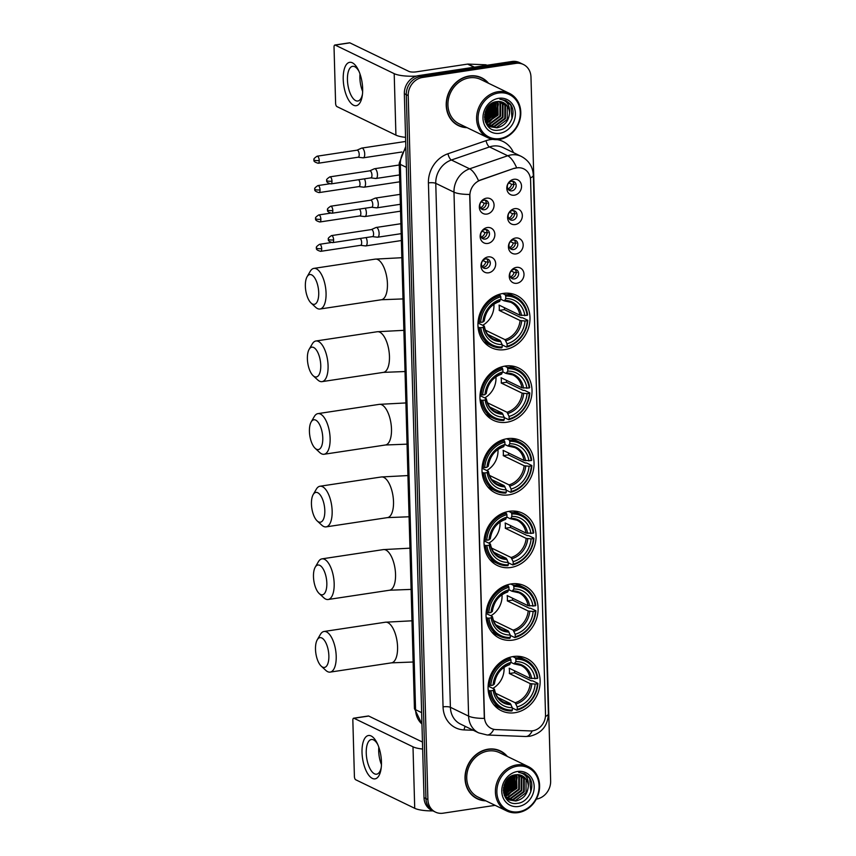 <?xml version="1.0" encoding="UTF-8"?>
<svg xmlns="http://www.w3.org/2000/svg" width="856" height="856" viewBox="0 0 856 856"><rect width="100%" height="100%" fill="white"/><g stroke="black" fill="none" stroke-linecap="round" stroke-linejoin="round"><path stroke-width="1.28" d="M511.3 583.91A29.04 25.273 115.8 0 0 486.786 608.338A29.04 25.273 115.8 0 0 499.433 638.148A29.04 25.273 115.8 0 0 512.862 640.095A29.04 25.273 115.8 0 0 537.375 615.678A29.04 25.273 115.8 0 0 524.728 585.868A29.04 25.273 115.8 0 0 511.3 583.91M505.211 366.058A29.04 25.273 115.8 0 0 480.698 390.475A29.04 25.273 115.8 0 0 493.345 420.296A29.04 25.273 115.8 0 0 506.784 422.243A29.04 25.273 115.8 0 0 531.298 397.826A29.04 25.273 115.8 0 0 518.65 368.005A29.04 25.273 115.8 0 0 505.211 366.058M507.244 438.679A29.04 25.273 115.8 0 0 482.731 463.096A29.04 25.273 115.8 0 0 495.378 492.917A29.04 25.273 115.8 0 0 508.806 494.864A29.04 25.273 115.8 0 0 533.32 470.447A29.04 25.273 115.8 0 0 520.673 440.626A29.04 25.273 115.8 0 0 507.244 438.679M509.267 511.3A29.04 25.273 115.8 0 0 484.753 535.717A29.04 25.273 115.8 0 0 497.4 565.527A29.04 25.273 115.8 0 0 510.839 567.485A29.04 25.273 115.8 0 0 535.353 543.057A29.04 25.273 115.8 0 0 522.706 513.247A29.04 25.273 115.8 0 0 509.267 511.3M513.322 656.531A29.04 25.273 115.8 0 0 488.819 680.948A29.04 25.273 115.8 0 0 501.456 710.769A29.04 25.273 115.8 0 0 514.895 712.716A29.04 25.273 115.8 0 0 539.408 688.299A29.04 25.273 115.8 0 0 526.761 658.478A29.04 25.273 115.8 0 0 513.322 656.531M503.178 293.437A29.04 25.273 115.8 0 0 478.675 317.854A29.04 25.273 115.8 0 0 491.323 347.675A29.04 25.273 115.8 0 0 504.751 349.623A29.04 25.273 115.8 0 0 529.265 325.205A29.04 25.273 115.8 0 0 516.617 295.384A29.04 25.273 115.8 0 0 503.178 293.437M487.738 243.446A8.218 7.158 -64.2 0 1 480.152 236.609A8.218 7.158 -64.2 0 1 487.289 227.546A8.218 7.158 -64.2 0 1 494.875 234.384A8.218 7.158 -64.2 0 1 487.738 243.446M484.945 229.547A4.933 4.291 115.8 0 0 480.783 233.699A4.933 4.291 115.8 0 0 482.934 238.76A4.933 4.291 115.8 0 0 485.213 239.091A4.933 4.291 115.8 0 0 489.375 234.94A4.933 4.291 115.8 0 0 487.235 229.879A4.933 4.291 115.8 0 0 484.945 229.547M488.551 272.807A8.218 7.158 -64.2 0 1 480.965 265.97A8.218 7.158 -64.2 0 1 488.113 256.907A8.218 7.158 -64.2 0 1 495.699 263.744A8.218 7.158 -64.2 0 1 488.551 272.807M485.769 258.919A4.933 4.291 115.8 0 0 481.607 263.06A4.933 4.291 115.8 0 0 483.758 268.121A4.933 4.291 115.8 0 0 486.037 268.452A4.933 4.291 115.8 0 0 490.199 264.311A4.933 4.291 115.8 0 0 488.048 259.25A4.933 4.291 115.8 0 0 485.769 258.919M486.914 214.075A8.218 7.158 -64.2 0 1 479.328 207.238A8.218 7.158 -64.2 0 1 486.476 198.175A8.218 7.158 -64.2 0 1 494.062 205.012A8.218 7.158 -64.2 0 1 486.914 214.075M484.132 200.186A4.933 4.291 115.8 0 0 479.97 204.327A4.933 4.291 115.8 0 0 482.121 209.388A4.933 4.291 115.8 0 0 484.4 209.72A4.933 4.291 115.8 0 0 488.562 205.579A4.933 4.291 115.8 0 0 486.411 200.518A4.933 4.291 115.8 0 0 484.132 200.186M515.216 224.55A8.218 7.158 -64.2 0 1 507.629 217.713A8.218 7.158 -64.2 0 1 514.766 208.65A8.218 7.158 -64.2 0 1 522.353 215.487A8.218 7.158 -64.2 0 1 515.216 224.55M512.423 210.651A4.933 4.291 115.8 0 0 508.261 214.803A4.933 4.291 115.8 0 0 510.411 219.864A4.933 4.291 115.8 0 0 512.691 220.195A4.933 4.291 115.8 0 0 516.853 216.054A4.933 4.291 115.8 0 0 514.713 210.983A4.933 4.291 115.8 0 0 512.423 210.651M516.029 253.922A8.218 7.158 -64.2 0 1 508.443 247.074A8.218 7.158 -64.2 0 1 515.59 238.011A8.218 7.158 -64.2 0 1 523.177 244.859A8.218 7.158 -64.2 0 1 516.029 253.922M513.247 240.022A4.933 4.291 115.8 0 0 509.085 244.163A4.933 4.291 115.8 0 0 511.235 249.235A4.933 4.291 115.8 0 0 513.514 249.567A4.933 4.291 115.8 0 0 517.677 245.415A4.933 4.291 115.8 0 0 515.526 240.354A4.933 4.291 115.8 0 0 513.247 240.022M516.853 283.283A8.218 7.158 -64.2 0 1 509.267 276.445A8.218 7.158 -64.2 0 1 516.414 267.382A8.218 7.158 -64.2 0 1 524 274.22A8.218 7.158 -64.2 0 1 516.853 283.283M514.071 269.383A4.933 4.291 115.8 0 0 509.909 273.535A4.933 4.291 115.8 0 0 512.048 278.596A4.933 4.291 115.8 0 0 514.338 278.928A4.933 4.291 115.8 0 0 518.501 274.776A4.933 4.291 115.8 0 0 516.35 269.715A4.933 4.291 115.8 0 0 514.071 269.383M514.392 195.189A8.218 7.158 -64.2 0 1 506.805 188.352A8.218 7.158 -64.2 0 1 513.953 179.289A8.218 7.158 -64.2 0 1 521.539 186.126A8.218 7.158 -64.2 0 1 514.392 195.189M511.61 181.29A4.933 4.291 115.8 0 0 507.448 185.442A4.933 4.291 115.8 0 0 509.598 190.503A4.933 4.291 115.8 0 0 511.877 190.834A4.933 4.291 115.8 0 0 516.04 186.683A4.933 4.291 115.8 0 0 513.889 181.622A4.933 4.291 115.8 0 0 511.61 181.29M485.908 229.515A4.933 4.291 -64.2 0 1 486.732 234.523A4.933 4.291 -64.2 0 1 482.784 237.915A4.933 4.291 -64.2 0 1 481.832 237.947M486.732 258.887A4.933 4.291 -64.2 0 1 487.546 263.883A4.933 4.291 -64.2 0 1 483.608 267.275A4.933 4.291 -64.2 0 1 482.656 267.307M485.085 200.154A4.933 4.291 -64.2 0 1 485.908 205.151A4.933 4.291 -64.2 0 1 481.971 208.554A4.933 4.291 -64.2 0 1 481.008 208.586M513.386 210.619A4.933 4.291 -64.2 0 1 514.21 215.626A4.933 4.291 -64.2 0 1 510.262 219.018A4.933 4.291 -64.2 0 1 509.309 219.05M514.21 239.99A4.933 4.291 -64.2 0 1 515.023 244.987A4.933 4.291 -64.2 0 1 511.086 248.39A4.933 4.291 -64.2 0 1 510.133 248.422M515.023 269.351A4.933 4.291 -64.2 0 1 515.847 274.359A4.933 4.291 -64.2 0 1 511.909 277.751A4.933 4.291 -64.2 0 1 510.946 277.783M512.562 181.258A4.933 4.291 -64.2 0 1 513.386 186.266A4.933 4.291 -64.2 0 1 509.448 189.657A4.933 4.291 -64.2 0 1 508.485 189.69M514.638 168.429A14.798 12.872 -64.2 0 1 516.928 167.872A14.798 12.872 -64.2 0 1 523.776 168.867A14.798 12.872 -64.2 0 1 530.592 180.177L545.518 714.482A14.798 12.872 -64.2 0 1 530.346 730.928L495.795 729.569A14.798 12.872 -64.2 0 1 491.258 728.445A14.798 12.872 -64.2 0 1 484.453 717.135L469.891 195.917A14.798 12.872 -64.2 0 1 480.451 180.167L514.285 168.268L518.704 167.637M488.541 83.267A26.579 23.133 115.8 0 0 481.607 77.778A26.579 23.133 115.8 0 0 469.313 75.991A26.579 23.133 115.8 0 0 446.885 98.344A26.579 23.133 115.8 0 0 458.452 125.629A26.579 23.133 115.8 0 0 467.055 127.662M457.5 125.126A26.579 23.133 115.8 0 0 459.918 125.971M507.341 756.447A26.579 23.133 115.8 0 0 500.418 750.958A26.579 23.133 115.8 0 0 488.123 749.171A26.579 23.133 115.8 0 0 465.685 771.524A26.579 23.133 115.8 0 0 477.263 798.808A26.579 23.133 115.8 0 0 485.866 800.842M476.3 798.306A26.579 23.133 115.8 0 0 478.718 799.151M536.295 799.119L536.348 799.119A16.435 14.306 115.8 0 0 550.643 780.993L530.977 77.061A16.435 14.306 115.8 0 0 523.412 64.489L519.517 62.606A16.435 14.306 115.8 0 0 511.92 61.504L418.627 75.596A16.435 14.306 115.8 0 0 404.342 93.721L424.009 797.642L425.946 798.584A16.435 14.306 115.8 0 0 433.521 811.156A16.435 14.306 115.8 0 1 425.946 798.584L406.29 94.652L425.946 798.584L427.893 799.525A16.435 14.306 115.8 0 0 435.458 812.098A16.435 14.306 115.8 0 0 443.066 813.2L495.153 805.336M418.627 75.596L420.574 76.526A16.435 14.306 115.8 0 0 406.29 94.652A16.435 14.306 115.8 0 1 420.574 76.526L513.857 62.445L420.574 76.526L422.522 77.468A16.435 14.306 115.8 0 0 408.226 95.594L427.893 799.525M521.465 63.547A16.435 14.306 115.8 0 0 513.857 62.445A16.435 14.306 115.8 0 1 521.465 63.547M493.762 729.312A19.174 8.828 92.2 0 1 487.15 734.994L478.707 732.886A21.924 19.078 -64.2 0 1 468.607 716.119A19.174 4.836 178.4 0 0 484.325 718.387L469.687 194.43A19.174 4.836 -1.6 0 1 453.98 192.161A21.924 19.078 -64.2 0 1 469.623 168.825A19.174 7.148 71.1 0 1 478.483 180.702L514.285 168.268M523.412 64.489A16.435 14.306 115.8 0 0 515.804 63.387L422.522 77.468M501.584 751.889A26.579 23.133 115.8 0 0 499.433 750.519M482.784 78.709A26.579 23.133 115.8 0 0 480.623 77.34M424.009 797.642A16.435 14.306 115.8 0 0 431.574 810.215L435.458 812.098M343.224 79.308A21.924 9.266 81.4 0 1 348.135 62.895A21.924 9.266 81.4 0 1 358.429 70.128A21.924 9.266 81.4 0 1 362.655 88.703A21.924 9.266 81.4 0 1 362.281 95.647A21.924 9.266 81.4 0 1 351.848 104.079A21.924 9.266 81.4 0 1 343.224 79.308M359.028 71.455A17.537 7.415 -98.6 0 0 352.586 66.329A17.537 7.415 -98.6 0 0 347.44 79.908A17.537 7.415 -98.6 0 0 357.829 101.008A17.537 7.415 -98.6 0 0 362.463 94.203M362.644 91.464A17.537 7.415 81.4 0 1 359.895 78.024A17.537 7.415 81.4 0 1 360.012 74.012M416.444 76.098A21.924 5.532 178.4 0 1 394.199 73.648L335.178 45.079A2.739 1.156 -98.6 0 0 334.846 45.026A2.739 1.156 -98.6 0 0 334.033 47.144L335.606 103.33A2.739 1.156 -98.6 0 0 336.89 106.572L395.921 135.13L394.199 73.648M405.562 137.345A21.924 5.532 178.4 0 1 395.921 135.13M334.846 45.026L349.569 42.8A2.739 1.156 81.4 0 1 349.901 42.864L408.933 71.422A5.478 1.38 -1.6 0 0 416.273 71.851L467.601 64.104A2.739 2.386 -64.2 0 1 468.029 64.082L485.523 64.767A2.739 2.386 -64.2 0 1 486.369 64.97L486.978 65.27M499.818 138.597A23.561 20.512 115.8 0 0 520.288 112.618A23.561 20.512 115.8 0 0 498.545 93.015A23.561 20.512 115.8 0 0 478.065 118.995A23.561 20.512 115.8 0 0 499.818 138.597M499.358 139.421A24.664 21.464 115.8 0 0 520.17 118.695A24.664 21.464 115.8 0 0 509.438 93.379A24.664 21.464 115.8 0 0 498.031 91.72A24.664 21.464 115.8 0 0 477.22 112.457A24.664 21.464 115.8 0 0 487.952 137.773A24.664 21.464 115.8 0 0 499.358 139.421M485.844 116.555A24.664 21.464 115.8 0 0 491.772 103.448M509.438 93.379L480.772 79.501A24.664 21.464 115.8 0 0 469.366 77.853A24.664 21.464 115.8 0 0 448.555 98.59A24.664 21.464 115.8 0 0 459.287 123.895L487.952 137.773M484.56 117.09A26.301 22.898 115.8 0 0 490.959 104.272M487.941 82.978A26.301 22.898 115.8 0 0 481.489 78.024L479.542 77.083A26.301 22.898 115.8 0 0 478.204 76.494M481.489 78.024A26.301 22.898 115.8 0 0 469.323 76.259A26.301 22.898 115.8 0 0 447.121 98.376A26.301 22.898 115.8 0 0 458.581 125.383A26.301 22.898 115.8 0 0 466.466 127.373M497.828 101.5L498.117 115.079L486.187 123.211M497.432 101.532L497.518 114.79L485.962 122.9M499.358 101.511L500.589 103.202L500.546 116.256L489.696 124.291L487.128 124.355M498.984 101.49L499.979 102.913L499.947 115.967L489.097 124.002L486.882 124.088M500.781 101.714L503.018 104.379L502.975 117.433L492.125 125.468L488.155 125.329M487.824 125.254L487.053 125.029M500.439 101.639L502.408 104.079L502.376 117.144L491.526 125.179L487.888 125.094M487.546 125.029L486.957 124.89M502.13 102.089L505.447 105.556L505.404 118.609L494.554 126.645L489.268 126.132M488.947 126.025L487.139 125.147M501.798 101.971L504.837 105.256L504.805 118.31L493.955 126.346L488.979 125.95M488.658 125.843L487.192 125.222M509.502 113.003A13.696 11.92 115.8 0 0 503.189 102.527A13.696 11.92 115.8 0 0 496.855 101.607C480.055 103.137 481.532 133.172 498.417 130.155C510.326 129.47 517.484 111.901 509.855 103.587L505.81 100.494L499.883 99.221C506.859 100.43 510.069 105.021 509.502 113.003C508.796 121.071 504.623 126.003 496.983 127.822L490.445 126.795L485.566 122.269M503.082 102.474L507.266 106.433L507.234 119.487L496.384 127.523L489.835 126.506L486.283 123.81M490.017 104.753L488.401 110.381L484.656 115.175M489.3 105.427L487.802 110.092L484.785 114.201M492.393 103.084L490.83 111.558L484.603 118.053M491.847 103.405L490.231 111.259L484.571 117.433M494.394 102.185L493.259 112.735L484.924 120.172M493.912 102.367L492.66 112.436L484.817 119.69M496.18 101.714L495.688 113.912L485.406 121.852M495.752 101.8L495.089 113.613L485.277 121.466M498.695 98.312A18.083 15.74 115.8 0 0 482.977 118.256A18.083 15.74 115.8 0 0 499.669 133.301A18.083 15.74 115.8 0 0 515.387 113.356A18.083 15.74 115.8 0 0 498.695 98.312M455.339 123.756A26.301 22.898 115.8 0 0 456.633 124.441L458.581 125.383M505.736 100.462L510.893 105.309L512.016 118.599M497.978 102.549L496.362 114.19L487.941 122.59M495.645 101.821L493.933 113.013L485.513 121.413M493.452 102.559L491.505 111.836L484.753 119.316M490.991 103.983L489.076 110.659L484.56 116.491M487.46 107.61L485.48 111.505M498.47 103.737L496.673 114.329L489.3 122.183M496.041 102.559L494.244 113.153L486.871 121.006M493.741 102.442L491.815 111.986L484.806 119.615M491.323 103.747L489.386 110.809L484.56 116.898M488.113 106.743L485.159 112.543M305.357 286.214A15.066 6.377 -98.6 0 0 311.092 303.067A15.066 6.377 -98.6 0 0 318.721 292.677A15.066 6.377 -98.6 0 0 314.28 277.291A15.066 6.377 -98.6 0 0 307.111 276.713A15.066 6.377 -98.6 0 0 305.357 286.214M307.111 276.713L310.225 271.341A20.544 8.688 81.4 0 1 313.885 268.388A20.544 8.688 81.4 0 1 326.061 293.105A20.544 8.688 81.4 0 1 320.016 309.016A20.544 8.688 81.4 0 1 315.65 307.283L311.092 303.067M480.805 327.688L479.328 327.602A27.178 23.658 115.8 0 0 491.644 345.76A27.178 23.658 115.8 0 0 501.755 347.825L502.215 346.99A26.087 22.705 115.8 0 1 480.805 327.688L483.073 327.345A23.561 20.512 115.8 0 0 502.14 344.54L500.097 340.388L487.802 334.439M477.98 323.001L484.079 325.954L483.073 327.345M502.643 293.522L505.211 294.764L505.725 296.069A26.087 22.705 115.8 0 1 527.135 315.372L519.934 315.211L499.059 305.111A20.277 17.644 -64.2 0 1 499.209 310.418L504.398 309.637A26.033 22.652 115.8 0 0 504.473 307.732M504.398 309.637L521.165 317.747L522.588 317.769L527.788 320.294L527.285 320.668A26.087 22.705 115.8 0 1 507.127 346.252L506.666 347.087A27.178 23.658 115.8 0 0 527.788 320.294M483.736 341.672A27.178 23.658 115.8 0 0 486.443 343.245L491.644 345.76M506.666 347.087L502.151 344.904M479.328 327.602L478.023 326.971M478.065 321.77L480.655 322.391A26.087 22.705 115.8 0 1 500.814 296.807L500.3 295.513A27.178 23.658 115.8 0 0 479.178 322.305M500.3 295.513L498.46 294.625M507.127 346.252L507.052 343.802A23.561 20.512 115.8 0 0 525.006 321.011L527.285 320.668M502.14 344.54L502.215 346.99M500.814 296.807L500.878 299.268A23.561 20.512 115.8 0 0 482.923 322.049L480.655 322.391M525.006 321.011L520.084 320.519L499.209 310.418M485.406 330.159L505.008 339.65L507.052 343.802M499.005 301.526L500.878 299.268L503.917 300.777L504.762 300.413L503.917 300.777M482.923 322.049L483.929 320.647M484.079 325.954L484.218 326.478A21.079 18.34 115.8 0 0 500.974 341.587M527.135 315.372L527.638 314.987A27.178 23.658 115.8 0 0 515.323 296.829L510.123 294.314A27.178 23.658 115.8 0 0 507.201 293.169M515.323 296.829A27.178 23.658 115.8 0 0 505.211 294.764M524.867 315.714A23.561 20.512 115.8 0 0 505.789 298.519L505.725 296.069M505.789 298.519L504.762 300.413A21.079 18.34 115.8 0 1 521.518 315.522M482.709 325.291A20.277 17.644 115.8 0 0 493.912 304.233M307.39 358.835A15.066 6.377 -98.6 0 0 313.114 375.688A15.066 6.377 -98.6 0 0 320.754 365.298A15.066 6.377 -98.6 0 0 316.303 349.911A15.066 6.377 -98.6 0 0 309.134 349.334A15.066 6.377 -98.6 0 0 307.39 358.835M309.134 349.334L312.258 343.962A20.544 8.688 81.4 0 1 315.907 340.998A20.544 8.688 81.4 0 1 328.083 365.726A20.544 8.688 81.4 0 1 322.049 381.637A20.544 8.688 81.4 0 1 317.683 379.893L313.114 375.688M482.827 400.308L481.361 400.223A27.178 23.658 115.8 0 0 493.677 418.381A27.178 23.658 115.8 0 0 503.788 420.446L504.238 419.611A26.087 22.705 115.8 0 1 482.827 400.308L485.106 399.966A23.561 20.512 115.8 0 0 504.173 417.161L502.119 413.009L489.825 407.049M480.002 395.611L486.112 398.575L485.106 399.966M504.666 366.143L507.234 367.385L507.747 368.69A26.087 22.705 115.8 0 1 529.168 387.993L521.957 387.832L501.092 377.731A20.277 17.644 -64.2 0 1 501.242 383.039L506.431 382.247A26.033 22.652 115.8 0 0 506.495 380.353M506.431 382.247L523.187 390.357L524.61 390.39L529.811 392.904L529.308 393.289A26.087 22.705 115.8 0 1 509.149 418.873L508.699 419.697A27.178 23.658 115.8 0 0 529.811 392.904M485.759 414.293A27.178 23.658 115.8 0 0 488.476 415.866L493.677 418.381M508.699 419.697L504.184 417.514M481.361 400.223L480.055 399.591M480.098 394.381L482.677 395.012A26.087 22.705 115.8 0 1 502.836 369.428L502.322 368.134A27.178 23.658 115.8 0 0 481.211 394.926M502.322 368.134L500.493 367.245M509.149 418.873L509.085 416.423A23.561 20.512 115.8 0 0 527.039 393.632L529.308 393.289M504.173 417.161L504.238 419.611M502.836 369.428L502.911 371.879A23.561 20.512 115.8 0 0 484.956 394.67L482.677 395.012M527.039 393.632L522.106 393.139L501.242 383.039M487.439 402.78L507.03 412.26L509.085 416.423M501.038 374.136L502.911 371.879M484.956 394.67L485.962 393.268M486.112 398.575L486.24 399.099A21.079 18.34 115.8 0 0 503.007 414.208M529.168 387.993L529.661 387.608A27.178 23.658 115.8 0 0 517.345 369.45L512.155 366.935A27.178 23.658 115.8 0 0 509.234 365.79M517.345 369.45A27.178 23.658 115.8 0 0 507.234 367.385M526.889 388.335A23.561 20.512 115.8 0 0 507.822 371.14L507.747 368.69M507.822 371.14L505.95 373.398L502.889 371.921M523.551 388.143A21.079 18.34 115.8 0 0 506.784 373.034L505.95 373.398M484.731 397.901A20.277 17.644 115.8 0 0 495.945 376.843M309.423 431.445A15.066 6.377 -98.6 0 0 315.147 448.298A15.066 6.377 -98.6 0 0 322.776 437.908A15.066 6.377 -98.6 0 0 318.336 422.532A15.066 6.377 -98.6 0 0 311.167 421.944A15.066 6.377 -98.6 0 0 309.423 431.445M311.167 421.944L314.28 416.572A20.544 8.688 81.4 0 1 317.94 413.619A20.544 8.688 81.4 0 1 330.116 438.347A20.544 8.688 81.4 0 1 324.071 454.258A20.544 8.688 81.4 0 1 319.705 452.514L315.147 448.298M484.86 472.929L483.383 472.844A27.178 23.658 115.8 0 0 495.699 491.002A27.178 23.658 115.8 0 0 505.81 493.067L506.271 492.232A26.087 22.705 115.8 0 1 484.86 472.929L487.128 472.587A23.561 20.512 115.8 0 0 506.206 489.782L504.152 485.62L491.858 479.67M482.035 468.232L488.134 471.185L487.128 472.587M506.699 438.764L509.267 440.005L509.78 441.311A26.087 22.705 115.8 0 1 531.191 460.614L523.99 460.453L503.114 450.352A20.277 17.644 -64.2 0 1 503.264 455.649L508.464 454.868A26.033 22.652 115.8 0 0 508.528 452.974M508.464 454.868L525.22 462.978L526.643 463.01L531.844 465.525L531.341 465.91A26.087 22.705 115.8 0 1 511.182 491.494L510.722 492.318A27.178 23.658 115.8 0 0 531.844 465.525M487.792 486.904A27.178 23.658 115.8 0 0 490.499 488.487L495.699 491.002M510.722 492.318L506.217 490.135M483.383 472.844L482.089 472.212M482.121 467.002L484.71 467.633A26.087 22.705 115.8 0 1 504.869 442.049L504.355 440.744A27.178 23.658 115.8 0 0 483.233 467.536M504.355 440.744L502.515 439.856M511.182 491.494L511.107 489.033A23.561 20.512 115.8 0 0 529.072 466.253L531.341 465.91M506.206 489.782L506.271 492.232M504.869 442.049L504.933 444.499A23.561 20.512 115.8 0 0 486.978 467.28L484.71 467.633M529.072 466.253L524.139 465.75L503.264 455.649M489.461 475.401L509.063 484.881L511.107 489.033M503.071 446.757L504.933 444.499M486.978 467.28L487.995 465.889M488.134 471.185L488.273 471.71A21.079 18.34 115.8 0 0 505.029 486.818M531.191 460.614L531.694 460.228A27.178 23.658 115.8 0 0 519.378 442.07L514.178 439.556A27.178 23.658 115.8 0 0 511.257 438.411M519.378 442.07A27.178 23.658 115.8 0 0 509.267 440.005M528.922 460.956A23.561 20.512 115.8 0 0 509.844 443.761L509.78 441.311M509.844 443.761L507.972 446.019L504.922 444.542M525.573 460.763A21.079 18.34 115.8 0 0 508.817 445.655L507.972 446.019M486.764 470.522A20.277 17.644 115.8 0 0 497.967 449.464M311.445 504.066A15.066 6.377 -98.6 0 0 317.169 520.919A15.066 6.377 -98.6 0 0 324.809 510.529A15.066 6.377 -98.6 0 0 320.358 495.143A15.066 6.377 -98.6 0 0 313.2 494.565A15.066 6.377 -98.6 0 0 311.445 504.066M313.2 494.565L316.313 489.193A20.544 8.688 81.4 0 1 319.973 486.24A20.544 8.688 81.4 0 1 332.149 510.968A20.544 8.688 81.4 0 1 326.104 526.879A20.544 8.688 81.4 0 1 321.738 525.135L317.169 520.919M486.882 545.55L485.416 545.465A27.178 23.658 115.8 0 0 497.732 563.623A27.178 23.658 115.8 0 0 507.843 565.677L508.304 564.853A26.087 22.705 115.8 0 1 486.882 545.55L489.161 545.208A23.561 20.512 115.8 0 0 508.229 562.392L506.185 558.24L493.88 552.291M484.057 540.853L490.167 543.806L489.161 545.208M508.721 511.385L511.289 512.626L511.802 513.921A26.087 22.705 115.8 0 1 533.224 533.224L526.023 533.074L505.147 522.973A20.277 17.644 -64.2 0 1 505.297 528.27L510.486 527.489A26.033 22.652 115.8 0 0 510.55 525.584M510.486 527.489L527.243 535.599L528.676 535.631L533.866 538.146L533.374 538.531A26.087 22.705 115.8 0 1 513.204 564.104L512.755 564.939A27.178 23.658 115.8 0 0 533.866 538.146M489.825 559.524A27.178 23.658 115.8 0 0 492.532 561.108L497.732 563.623M512.755 564.939L508.239 562.756M485.416 545.465L484.111 544.833M484.154 539.622L486.743 540.243A26.087 22.705 115.8 0 1 506.902 514.67L506.378 513.365A27.178 23.658 115.8 0 0 485.266 540.157M506.378 513.365L504.548 512.476M513.204 564.104L513.14 561.654A23.561 20.512 115.8 0 0 531.095 538.873L533.374 538.531M508.229 562.392L508.304 564.853M506.902 514.67L506.966 517.12A23.561 20.512 115.8 0 0 489.011 539.901L486.743 540.243M531.095 538.873L526.162 538.37L505.297 528.27M491.494 548.022L511.086 557.502L513.14 561.654M505.094 519.378L506.966 517.12L510.005 518.64L510.839 518.265L510.005 518.64M489.011 539.901L490.017 538.51M490.167 543.806L490.295 544.33A21.079 18.34 115.8 0 0 507.062 559.439M533.224 533.224L533.727 532.849A27.178 23.658 115.8 0 0 521.411 514.691L516.211 512.177A27.178 23.658 115.8 0 0 513.29 511.021M521.411 514.691A27.178 23.658 115.8 0 0 511.289 512.626M530.945 533.566A23.561 20.512 115.8 0 0 511.877 516.382L511.802 513.921M511.877 516.382L510.839 518.265A21.079 18.34 115.8 0 1 527.606 533.374M488.787 543.143A20.277 17.644 115.8 0 0 500 522.085M313.478 576.687A15.066 6.377 -98.6 0 0 319.202 593.54A15.066 6.377 -98.6 0 0 326.832 583.15A15.066 6.377 -98.6 0 0 322.391 567.763A15.066 6.377 -98.6 0 0 315.222 567.186A15.066 6.377 -98.6 0 0 313.478 576.687M315.222 567.186L318.336 561.814A20.544 8.688 81.4 0 1 321.995 558.861A20.544 8.688 81.4 0 1 334.172 583.589A20.544 8.688 81.4 0 1 328.137 599.5A20.544 8.688 81.4 0 1 323.771 597.755L319.202 593.54M488.915 618.171L487.439 618.075A27.178 23.658 115.8 0 0 499.754 636.233A27.178 23.658 115.8 0 0 509.876 638.298L510.326 637.474A26.087 22.705 115.8 0 1 488.915 618.171L491.184 617.818A23.561 20.512 115.8 0 0 510.262 635.013L508.207 630.861L495.913 624.912M486.09 613.474L492.2 616.427L491.184 617.818M510.754 584.006L513.322 585.247L513.835 586.542A26.087 22.705 115.8 0 1 535.246 605.845L528.045 605.695L507.18 595.594A20.277 17.644 -64.2 0 1 507.319 600.891L512.519 600.11A26.033 22.652 115.8 0 0 512.584 598.205M512.519 600.11L529.275 608.22L530.699 608.252L535.899 610.767L535.396 611.152A26.087 22.705 115.8 0 1 515.237 636.725L514.777 637.56A27.178 23.658 115.8 0 0 535.899 610.767M491.847 632.145A27.178 23.658 115.8 0 0 494.554 633.718L499.754 636.233M514.777 637.56L510.272 635.377M487.439 618.075L486.144 617.454M486.176 612.243L488.765 612.864A26.087 22.705 115.8 0 1 508.924 587.291L508.411 585.986A27.178 23.658 115.8 0 0 487.289 612.778M508.411 585.986L506.581 585.097M515.237 636.725L515.173 634.275A23.561 20.512 115.8 0 0 533.128 611.494L535.396 611.152M510.262 635.013L510.326 637.474M508.924 587.291L508.999 589.741A23.561 20.512 115.8 0 0 491.034 612.522L488.765 612.864M533.128 611.494L528.195 610.991L507.319 600.891M493.527 620.632L513.119 630.123L515.173 634.275M507.127 591.999L508.999 589.741M491.034 612.522L492.05 611.13M492.2 616.427L492.328 616.951A21.079 18.34 115.8 0 0 509.085 632.06M535.246 605.845L535.749 605.46A27.178 23.658 115.8 0 0 523.433 587.302L518.233 584.787A27.178 23.658 115.8 0 0 515.323 583.642M523.433 587.302A27.178 23.658 115.8 0 0 513.322 585.247M532.978 606.187A23.561 20.512 115.8 0 0 513.9 589.003L513.835 586.542M513.9 589.003L512.038 591.25L508.978 589.773M529.629 605.995A21.079 18.34 115.8 0 0 512.872 590.886L512.038 591.25M490.82 615.764A20.277 17.644 115.8 0 0 502.023 594.706M315.5 649.308A15.066 6.377 -98.6 0 0 321.235 666.161A15.066 6.377 -98.6 0 0 328.865 655.771A15.066 6.377 -98.6 0 0 324.424 640.384A15.066 6.377 -98.6 0 0 317.255 639.807A15.066 6.377 -98.6 0 0 315.5 649.308M317.255 639.807L320.369 634.435A20.544 8.688 81.4 0 1 324.028 631.482A20.544 8.688 81.4 0 1 336.205 656.199A20.544 8.688 81.4 0 1 330.159 672.11A20.544 8.688 81.4 0 1 325.794 670.366L321.235 666.161M490.948 690.781L489.471 690.696A27.178 23.658 115.8 0 0 501.787 708.854A27.178 23.658 115.8 0 0 511.899 710.919L512.359 710.084A26.087 22.705 115.8 0 1 490.948 690.781L493.216 690.439A23.561 20.512 115.8 0 0 512.284 707.634L510.24 703.482L497.946 697.533M488.123 686.095L494.222 689.048L493.216 690.439M512.787 656.616L515.344 657.857L515.868 659.163A26.087 22.705 115.8 0 1 537.279 678.466L530.078 678.305L509.202 668.204A20.277 17.644 -64.2 0 1 509.352 673.512L514.542 672.73A26.033 22.652 115.8 0 0 514.606 670.826M514.542 672.73L531.309 680.841L532.732 680.862L537.932 683.388L537.429 683.762A26.087 22.705 115.8 0 1 517.27 709.346L516.81 710.18A27.178 23.658 115.8 0 0 537.932 683.388M493.88 704.766A27.178 23.658 115.8 0 0 496.587 706.339L501.787 708.854M516.81 710.18L512.295 707.998M489.471 690.696L488.166 690.064M488.209 684.864L490.798 685.485A26.087 22.705 115.8 0 1 510.957 659.901L510.444 658.606A27.178 23.658 115.8 0 0 489.322 685.399M510.444 658.606L508.603 657.718M517.27 709.346L517.195 706.895A23.561 20.512 115.8 0 0 535.15 684.105L537.429 683.762M512.284 707.634L512.359 710.084M510.957 659.901L511.021 662.362A23.561 20.512 115.8 0 0 493.067 685.142L490.798 685.485M535.15 684.105L530.228 683.612L509.352 673.512M495.549 693.253L515.152 702.733L517.195 706.895M509.149 664.62L511.021 662.362M493.067 685.142L494.073 683.741M494.222 689.048L494.361 689.572A21.079 18.34 115.8 0 0 511.118 704.681M537.279 678.466L537.782 678.08A27.178 23.658 115.8 0 0 525.466 659.923L520.266 657.408A27.178 23.658 115.8 0 0 517.345 656.263M525.466 659.923A27.178 23.658 115.8 0 0 515.344 657.857M535 678.808A23.561 20.512 115.8 0 0 515.933 661.613L515.868 659.163M515.933 661.613L514.06 663.871L511 662.394M531.662 678.615A21.079 18.34 115.8 0 0 514.895 663.507L514.06 663.871M492.853 688.374A20.277 17.644 115.8 0 0 504.056 667.327M514.627 184.447L511.642 184.275L508.753 182.884M507.918 188.909A6.024 5.243 115.8 0 0 511.642 184.275M362.666 157.718A4.933 2.087 -98.6 0 0 363.03 157.825A4.933 2.087 -98.6 0 0 363.276 157.825A4.933 2.087 -98.6 0 0 364.72 154.005A4.933 2.087 -98.6 0 0 362.398 148.184A4.933 2.087 -98.6 0 0 361.799 148.077A4.933 2.087 -98.6 0 0 361.564 148.142L357.005 150.185M357.979 157.215A3.563 1.509 -98.6 0 0 358.161 157.215A3.563 1.509 -98.6 0 0 359.21 154.454A3.563 1.509 -98.6 0 0 357.53 150.249A3.563 1.509 -98.6 0 0 357.091 150.174A3.563 1.509 -98.6 0 0 356.92 150.217M515.451 213.807L512.455 213.647L509.577 212.245M508.732 218.28A6.024 5.243 115.8 0 0 512.455 213.647M363.49 187.09A4.933 2.087 -98.6 0 0 363.843 187.196A4.933 2.087 -98.6 0 0 364.089 187.196A4.933 2.087 -98.6 0 0 365.544 183.377A4.933 2.087 -98.6 0 0 364.41 178.851M358.803 186.576A3.563 1.509 -98.6 0 0 358.974 186.576A3.563 1.509 -98.6 0 0 360.023 183.826A3.563 1.509 -98.6 0 0 358.546 179.728M516.275 243.179L513.279 243.008L510.39 241.617M509.555 247.641A6.024 5.243 115.8 0 0 513.279 243.008M364.314 216.45A4.933 2.087 -98.6 0 0 364.667 216.557A4.933 2.087 -98.6 0 0 364.913 216.557A4.933 2.087 -98.6 0 0 366.368 212.737A4.933 2.087 -98.6 0 0 365.234 208.211M359.616 215.947A3.563 1.509 -98.6 0 0 359.798 215.947A3.563 1.509 -98.6 0 0 360.847 213.187A3.563 1.509 -98.6 0 0 359.37 209.099M517.088 272.54L514.103 272.379L511.214 270.978M510.379 277.012A6.024 5.243 115.8 0 0 514.103 272.379M365.127 245.822A4.933 2.087 -98.6 0 0 365.491 245.929A4.933 2.087 -98.6 0 0 365.737 245.918A4.933 2.087 -98.6 0 0 367.181 242.109A4.933 2.087 -98.6 0 0 366.047 237.583M360.44 245.308A3.563 1.509 -98.6 0 0 360.622 245.308A3.563 1.509 -98.6 0 0 361.671 242.548A3.563 1.509 -98.6 0 0 360.183 238.46M487.15 203.343L484.164 203.172L481.275 201.781M480.441 207.805A6.024 5.243 115.8 0 0 484.164 203.172M375.42 178.369A4.933 2.087 -98.6 0 0 375.773 178.487A4.933 2.087 -98.6 0 0 376.019 178.476A4.933 2.087 -98.6 0 0 377.475 174.656A4.933 2.087 -98.6 0 0 375.153 168.835A4.933 2.087 -98.6 0 0 374.554 168.728A4.933 2.087 -98.6 0 0 374.318 168.793L369.76 170.836M370.734 177.866A3.563 1.509 -98.6 0 0 370.905 177.866A3.563 1.509 -98.6 0 0 371.953 175.106A3.563 1.509 -98.6 0 0 370.284 170.9A3.563 1.509 -98.6 0 0 369.846 170.826A3.563 1.509 -98.6 0 0 369.674 170.868M487.974 232.704L484.978 232.543L482.099 231.141M481.254 237.176A6.024 5.243 115.8 0 0 484.978 232.543M376.244 207.741A4.933 2.087 -98.6 0 0 376.597 207.848A4.933 2.087 -98.6 0 0 376.843 207.848A4.933 2.087 -98.6 0 0 378.288 204.028A4.933 2.087 -98.6 0 0 375.977 198.196A4.933 2.087 -98.6 0 0 375.367 198.089A4.933 2.087 -98.6 0 0 375.131 198.164L370.573 200.197M371.547 207.238A3.563 1.509 -98.6 0 0 371.729 207.238A3.563 1.509 -98.6 0 0 372.777 204.477A3.563 1.509 -98.6 0 0 371.097 200.261A3.563 1.509 -98.6 0 0 370.669 200.186A3.563 1.509 -98.6 0 0 370.498 200.24M488.797 262.075L485.801 261.904L482.912 260.513M482.078 266.537A6.024 5.243 115.8 0 0 485.801 261.904M377.057 237.101A4.933 2.087 -98.6 0 0 377.421 237.219A4.933 2.087 -98.6 0 0 377.667 237.208A4.933 2.087 -98.6 0 0 379.112 233.388A4.933 2.087 -98.6 0 0 376.79 227.568A4.933 2.087 -98.6 0 0 376.191 227.461A4.933 2.087 -98.6 0 0 375.955 227.525L371.397 229.569M372.371 236.598A3.563 1.509 -98.6 0 0 372.553 236.598A3.563 1.509 -98.6 0 0 373.591 233.838A3.563 1.509 -98.6 0 0 371.921 229.633A3.563 1.509 -98.6 0 0 371.483 229.558A3.563 1.509 -98.6 0 0 371.311 229.601M362.024 752.488A21.924 9.266 81.4 0 1 366.935 736.074A21.924 9.266 81.4 0 1 377.229 743.318A21.924 9.266 81.4 0 1 381.455 761.894A21.924 9.266 81.4 0 1 381.08 768.827A21.924 9.266 81.4 0 1 370.648 777.259A21.924 9.266 81.4 0 1 362.024 752.488M377.828 744.634A17.537 7.415 -98.6 0 0 371.397 739.509A17.537 7.415 -98.6 0 0 366.24 753.087A17.537 7.415 -98.6 0 0 376.629 774.188A17.537 7.415 -98.6 0 0 381.262 767.383M381.455 764.643A17.537 7.415 81.4 0 1 378.705 751.204A17.537 7.415 81.4 0 1 378.823 747.192M422.65 749.043A21.924 5.532 178.4 0 1 412.999 746.828L353.977 718.259A2.739 1.156 -98.6 0 0 353.646 718.205A2.739 1.156 -98.6 0 0 352.843 720.324L354.405 776.51A2.739 1.156 -98.6 0 0 355.7 779.752L414.721 808.31L412.999 746.828M432.997 810.9A21.924 5.532 178.4 0 1 414.721 808.31M353.646 718.205L368.38 715.98A2.739 1.156 81.4 0 1 368.711 716.044L422.457 742.045M518.618 811.777A23.561 20.512 115.8 0 0 539.098 785.797A23.561 20.512 115.8 0 0 517.345 766.195A23.561 20.512 115.8 0 0 496.876 792.175A23.561 20.512 115.8 0 0 518.618 811.777M518.169 812.601A24.664 21.464 115.8 0 0 538.98 791.875A24.664 21.464 115.8 0 0 528.238 766.559A24.664 21.464 115.8 0 0 516.831 764.9A24.664 21.464 115.8 0 0 496.02 785.637A24.664 21.464 115.8 0 0 506.752 810.953A24.664 21.464 115.8 0 0 518.169 812.601M504.655 789.735A24.664 21.464 115.8 0 0 510.583 776.627M528.238 766.559L499.572 752.692A24.664 21.464 115.8 0 0 488.166 751.033A24.664 21.464 115.8 0 0 467.355 771.77A24.664 21.464 115.8 0 0 478.097 797.086L506.752 810.953M503.371 790.27A26.301 22.898 115.8 0 0 509.759 777.451M506.752 756.158A26.301 22.898 115.8 0 0 500.289 751.204L498.353 750.263A26.301 22.898 115.8 0 0 497.015 749.674M500.289 751.204A26.301 22.898 115.8 0 0 488.123 749.439A26.301 22.898 115.8 0 0 465.932 771.556A26.301 22.898 115.8 0 0 477.38 798.562A26.301 22.898 115.8 0 0 485.266 800.553M516.628 774.68L516.928 788.258L504.987 796.39M516.232 774.723L516.318 787.969L504.762 796.08M518.158 774.691L519.389 776.381L519.357 789.435L508.507 797.471L505.928 797.535M517.784 774.669L518.779 776.092L518.747 789.146L507.897 797.182L505.682 797.268M519.592 774.894L521.818 777.558L521.785 790.612L510.936 798.648L506.966 798.509M506.624 798.434L505.864 798.22M519.239 774.819L521.208 777.269L521.176 790.323L510.326 798.359L506.699 798.284M506.356 798.209L505.757 798.07M520.93 775.269L524.246 778.735L524.214 791.789L513.365 799.825L508.068 799.322M507.747 799.204L505.939 798.327M520.609 775.162L523.637 778.436L523.605 791.5L512.755 799.525L507.779 799.13M507.458 799.023L505.992 798.402M528.302 786.193A13.696 11.92 115.8 0 0 522 775.707A13.696 11.92 115.8 0 0 515.654 774.787C498.866 776.317 500.332 806.363 517.217 803.345C529.126 802.65 536.284 785.08 528.666 776.767L524.61 773.685L518.693 772.412C525.67 773.61 528.869 778.2 528.302 786.193C527.596 794.25 523.423 799.183 515.793 801.002L509.245 799.975L504.366 795.449M521.893 775.664L526.066 779.613L526.033 792.667L515.184 800.702L508.635 799.686L505.094 796.99M508.817 777.933L507.212 783.561L503.456 788.355M508.1 778.607L506.602 783.272L503.585 787.381M511.203 776.264L509.641 784.738L503.414 791.233M510.658 776.585L509.031 784.438L503.371 790.612M513.193 775.365L512.07 785.915L503.724 793.352M512.723 775.547L511.46 785.615L503.628 792.87M514.991 774.894L514.499 787.092L504.216 795.031M514.552 774.98L513.889 786.792L504.077 794.646M517.495 771.491A18.083 15.74 115.8 0 0 501.776 791.436A18.083 15.74 115.8 0 0 518.469 806.48A18.083 15.74 115.8 0 0 534.187 786.546A18.083 15.74 115.8 0 0 517.495 771.491M474.138 796.936A26.301 22.898 115.8 0 0 475.433 797.621L477.38 798.562M524.535 773.642L529.693 778.489L530.827 791.779M516.789 775.729L515.173 787.37L506.741 795.77M514.445 775.001L512.744 786.193L504.312 794.593M512.252 775.739L510.315 785.016L503.563 792.495M509.791 777.162L507.886 783.839L503.371 789.671M506.26 780.8L504.291 784.685M517.281 776.916L515.473 787.509L508.111 795.363M514.852 775.739L513.044 786.343L505.682 794.186M512.541 775.622L510.615 785.166L503.606 792.795M510.123 776.927L508.186 783.989L503.36 790.077M506.913 779.923L503.959 785.722M473.293 730.275L464.07 729.911A27.403 23.85 -64.2 0 1 443.055 706.874L428.417 182.906A27.403 23.85 -64.2 0 1 447.977 153.748A5.478 2.044 -108.9 0 0 451.401 160.008L469.623 168.825L507.715 155.76A21.924 19.078 -64.2 0 1 511.118 154.915A21.924 19.078 -64.2 0 1 521.25 156.391L503.039 147.574A21.924 19.078 115.8 0 0 492.896 146.098A21.924 19.078 115.8 0 0 489.493 146.943L451.401 160.008A21.924 19.078 115.8 0 0 435.758 183.345L450.395 707.302A21.924 19.078 115.8 0 0 460.485 724.069L478.707 732.886M516.617 167.733A19.174 7.148 71.1 0 0 507.715 155.76L489.493 146.943A5.478 2.044 -108.9 0 1 486.069 140.673A27.403 23.85 -64.2 0 1 493.003 139.378M545.443 716.44A19.174 4.836 -1.6 0 0 548.375 713.754L533.331 175.213A19.174 4.836 178.4 0 1 530.356 177.92M443.055 706.874A5.478 1.38 -1.6 0 1 450.395 707.302L468.607 716.119L453.98 192.161L435.758 183.345A5.478 1.38 -1.6 0 0 428.417 182.906M532.25 730.853A19.174 8.828 92.2 0 1 525.648 736.502L487.15 734.994M447.977 153.748L486.069 140.673M497.154 139.635A27.403 23.85 -64.2 0 1 513.493 152.636M515.804 63.387L511.92 61.504M408.226 95.594L404.342 93.721M465.322 726.412A5.478 2.525 -87.8 0 0 464.07 729.911M405.872 148.302A21.924 19.078 115.8 0 0 400.341 164.406L406.397 167.337M421.955 724.123L414.432 708.533L399.206 163.229A10.957 2.761 -1.6 0 0 400.341 164.406L415.567 709.71L421.634 712.641M414.432 708.533A10.957 2.761 -1.6 0 0 415.567 709.71A21.924 19.078 115.8 0 0 421.955 724.015M474.053 67.217L467.601 64.104M349.901 42.864L335.178 45.079M468.029 64.082L474.417 67.164M486.668 65.313L485.523 64.767M402.994 298.915L381.391 299.75A20.544 8.688 -98.6 0 0 387.436 283.839A20.544 8.688 -98.6 0 0 375.26 259.122L313.885 268.388M484.357 326.222C485.48 332.256 488.423 336.462 493.174 338.837A20.277 17.644 115.8 0 0 500.097 340.388M505.885 340.849A21.079 18.34 115.8 0 0 521.668 320.818M499.851 301.151A21.079 18.34 115.8 0 0 484.068 321.171M505.008 339.65A20.277 17.644 115.8 0 0 520.084 320.519M519.934 315.211A20.277 17.644 115.8 0 0 510.839 302.329A20.277 17.644 115.8 0 0 504.409 300.788M405.016 371.536L383.424 372.371A20.544 8.688 -98.6 0 0 389.459 356.46A20.544 8.688 -98.6 0 0 377.282 331.732L315.907 340.998M486.39 398.843C487.513 404.877 490.445 409.082 495.207 411.447A20.277 17.644 115.8 0 0 502.119 413.009M507.918 413.459A21.079 18.34 115.8 0 0 523.69 393.439M501.873 373.772A21.079 18.34 115.8 0 0 486.101 393.792M507.03 412.26A20.277 17.644 115.8 0 0 522.106 393.139M521.957 387.832A20.277 17.644 115.8 0 0 512.872 374.949A20.277 17.644 115.8 0 0 506.442 373.409M407.049 444.157L385.446 444.992A20.544 8.688 -98.6 0 0 391.492 429.081A20.544 8.688 -98.6 0 0 379.315 404.353L317.94 413.619M488.423 471.463C489.536 477.488 492.478 481.693 497.229 484.068A20.277 17.644 115.8 0 0 504.152 485.62M509.941 486.08A21.079 18.34 115.8 0 0 525.723 466.06M503.906 446.393A21.079 18.34 115.8 0 0 488.123 466.413M509.063 484.881A20.277 17.644 115.8 0 0 524.139 465.75M523.99 460.453A20.277 17.644 115.8 0 0 514.895 447.57A20.277 17.644 115.8 0 0 508.464 446.019M409.082 516.778L387.479 517.613A20.544 8.688 -98.6 0 0 393.514 501.702A20.544 8.688 -98.6 0 0 381.337 476.974L319.973 486.24M490.445 544.074C491.569 550.108 494.511 554.313 499.262 556.689A20.277 17.644 115.8 0 0 506.185 558.24M511.974 558.701A21.079 18.34 115.8 0 0 527.745 538.681M505.928 519.014A21.079 18.34 115.8 0 0 490.156 539.034M511.086 557.502A20.277 17.644 115.8 0 0 526.162 538.37M526.023 533.074A20.277 17.644 115.8 0 0 516.928 520.191A20.277 17.644 115.8 0 0 510.497 518.64M411.105 589.399L389.501 590.233A20.544 8.688 -98.6 0 0 395.547 574.322A20.544 8.688 -98.6 0 0 383.37 549.595L321.995 558.861M492.478 616.695C493.602 622.729 496.534 626.934 501.295 629.31A20.277 17.644 115.8 0 0 508.207 630.861M513.996 631.321A21.079 18.34 115.8 0 0 529.778 611.302M507.961 591.624A21.079 18.34 115.8 0 0 492.179 611.655M513.119 630.123A20.277 17.644 115.8 0 0 528.195 610.991M528.045 605.695A20.277 17.644 115.8 0 0 518.95 592.812A20.277 17.644 115.8 0 0 512.53 591.261M413.138 662.009L391.534 662.844A20.544 8.688 -98.6 0 0 397.569 646.933A20.544 8.688 -98.6 0 0 385.393 622.216L324.028 631.482M494.5 689.315C495.624 695.35 498.567 699.555 503.317 701.931A20.277 17.644 115.8 0 0 510.24 703.482M516.029 703.942A21.079 18.34 115.8 0 0 531.811 683.912M509.994 664.245A21.079 18.34 115.8 0 0 494.212 684.265M515.152 702.733A20.277 17.644 115.8 0 0 530.228 683.612M530.078 678.305A20.277 17.644 115.8 0 0 520.983 665.422A20.277 17.644 115.8 0 0 514.552 663.882M319.235 160.489A3.563 1.509 -98.6 0 0 317.127 156.199C314.291 158.06 313.285 159.269 314.099 159.826A3.563 0.899 178.4 0 0 314.473 160.211A3.563 0.899 -1.6 0 0 319.235 160.489A3.563 1.509 -98.6 0 1 318.197 163.25L358.161 157.215M320.058 189.85A3.563 1.509 -98.6 0 0 317.95 185.57C315.115 187.432 314.099 188.641 314.922 189.187A3.563 0.899 178.4 0 0 315.286 189.572A3.563 0.899 -1.6 0 0 320.058 189.85A3.563 1.509 -98.6 0 1 319.01 192.611L358.974 186.576M320.882 219.222A3.563 1.509 -98.6 0 0 318.774 214.931C315.928 216.793 314.922 218.002 315.746 218.558A3.563 0.899 178.4 0 0 316.11 218.943A3.563 0.899 -1.6 0 0 320.882 219.222A3.563 1.509 -98.6 0 1 319.834 221.982L359.798 215.947M321.695 248.582A3.563 1.509 -98.6 0 0 319.588 244.302C316.752 246.164 315.746 247.363 316.56 247.919A3.563 0.899 178.4 0 0 316.934 248.304A3.563 0.899 -1.6 0 0 321.695 248.582A3.563 1.509 -98.6 0 1 320.658 251.343L360.622 245.308M331.989 181.14A3.563 1.509 -98.6 0 0 329.881 176.86C327.035 178.722 326.029 179.921 326.853 180.477A3.563 0.899 178.4 0 0 327.217 180.862A3.563 0.899 -1.6 0 0 331.989 181.14A3.563 1.509 -98.6 0 1 330.94 183.901L370.905 177.866M399.26 165.379A4.933 2.087 -98.6 0 0 398.415 165.122L399.249 165.005M332.813 210.512A3.563 1.509 -98.6 0 0 330.694 206.221C327.859 208.083 326.853 209.292 327.666 209.848A3.563 0.899 178.4 0 0 328.041 210.223A3.563 0.899 -1.6 0 0 332.813 210.512A3.563 1.509 -98.6 0 1 331.764 213.262L371.729 207.238M400.084 194.751A4.933 2.087 -98.6 0 0 399.228 194.494L400.073 194.376M333.626 239.873A3.563 1.509 -98.6 0 0 331.518 235.593C328.683 237.444 327.666 238.653 328.49 239.209A3.563 0.899 178.4 0 0 328.865 239.594A3.563 0.899 -1.6 0 0 333.626 239.873A3.563 1.509 -98.6 0 1 332.577 242.633L372.553 236.598M400.908 224.112A4.933 2.087 -98.6 0 0 400.052 223.855L400.897 223.737M368.711 716.044L353.977 718.259M525.648 736.502L529.693 736.278C541.591 733.41 547.819 725.899 548.375 713.754M533.331 175.213C532.839 166.727 528.815 160.457 521.25 156.391M399.206 163.229L405.819 146.387M487.406 125.329L488.016 125.618M489.835 126.506L490.445 126.795M401.839 257.709L375.26 259.122M381.391 299.75L320.016 309.016M484.218 320.968C485.748 311.135 490.82 304.672 499.412 301.569M504.184 300.841L510.839 302.329M403.872 330.33L377.282 331.732M383.424 372.371L322.049 381.637M486.24 393.578C487.781 383.755 492.842 377.293 501.434 374.179M506.206 373.462L512.872 374.949M405.894 402.941L379.315 404.353M385.446 444.992L324.071 454.258M488.273 466.199C489.814 456.376 494.875 449.914 503.467 446.8M508.239 446.083L514.895 447.57M407.927 475.562L381.337 476.974M387.479 517.613L326.104 526.879M490.295 538.82C491.836 528.997 496.897 522.524 505.489 519.421M510.262 518.704L516.928 520.191M409.96 548.182L383.37 549.595M389.501 590.233L328.137 599.5M492.328 611.441C493.869 601.608 498.93 595.145 507.522 592.042M512.295 591.314L518.95 592.812M411.982 620.803L385.393 622.216M391.534 662.844L330.159 672.11M494.361 684.062C495.892 674.228 500.963 667.766 509.555 664.663M514.328 663.935L520.983 665.422M401.774 152.015L363.276 157.825M358.075 157.226L363.03 157.825M405.68 141.454L361.799 148.077M317.127 156.199L357.091 150.174M318.197 163.25C314.698 162.266 313.339 161.121 314.099 159.826M399.72 181.814L364.089 187.196M358.889 186.597L363.843 187.196M317.95 185.57L329.507 183.826M319.01 192.611C315.522 191.626 314.152 190.481 314.922 189.187M400.544 211.175L364.913 216.557M359.713 215.958L364.667 216.557M318.774 214.931L330.33 213.187M319.834 221.982C316.346 220.987 314.976 219.853 315.746 218.558M401.357 240.547L365.737 245.918M360.536 245.319L365.491 245.929M319.588 244.302L331.144 242.558M320.658 251.343C317.159 250.359 315.8 249.214 316.56 247.919M399.527 174.934L376.019 178.476M370.819 177.877L375.773 178.487M398.415 165.122L374.554 168.728M329.881 176.86L369.846 170.826M330.94 183.901C327.452 182.916 326.083 181.772 326.853 180.477M400.351 204.295L376.843 207.848M371.643 207.248L376.597 207.848M399.228 194.494L375.367 198.089M330.694 206.221L370.669 200.186M331.764 213.262C328.265 212.277 326.906 211.143 327.666 209.848M401.175 233.667L377.667 237.208M372.456 236.609L377.421 237.219M400.052 223.855L376.191 227.461M331.518 235.593L371.483 229.558M332.577 242.633C329.089 241.649 327.73 240.504 328.49 239.209M506.206 798.509L506.816 798.808M508.635 799.686L509.245 799.975"/></g></svg>
